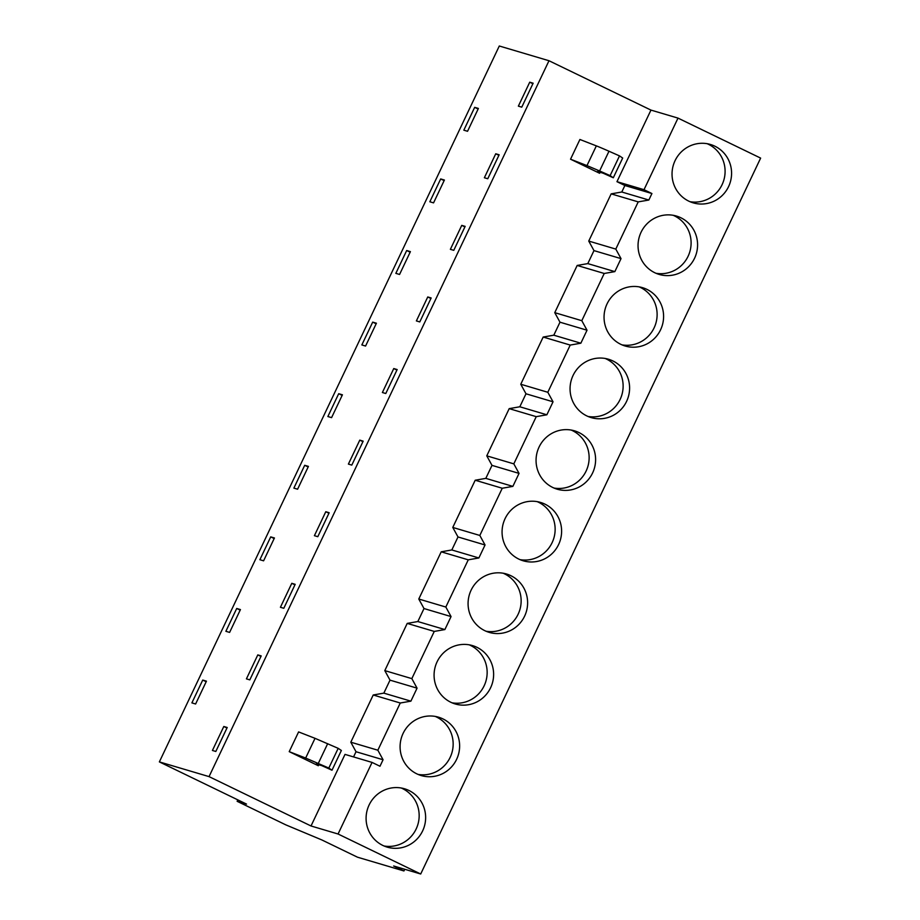 <?xml version="1.0" encoding="UTF-8"?>
<svg xmlns="http://www.w3.org/2000/svg" width="920" height="920" viewBox="0 0 920 920"><rect width="100%" height="100%" fill="white"/><g stroke="black" fill="none" stroke-linecap="round" stroke-linejoin="round"><path stroke-width="1.38" d="M420.704 874L760.633 158.102L678.005 118.105L650.957 110.09L548.987 60.731L499.296 46L159.367 761.898L246.514 804.08L237.13 801.297L285.855 824.883L321.816 839.925L357.5 857.198L403.949 870.964L393.656 865.984L420.704 874L338.065 834.003L372.059 762.415L379.983 766.245L383.065 759.747L377.855 750.214L350.808 742.198L356.017 751.732L383.065 759.747M237.808 799.859L237.13 801.297M548.987 60.731L209.047 776.618L159.367 761.898M529.736 82.19L533.14 83.202L521.766 107.157L518.362 106.145L529.736 82.19L532.887 83.72M202.733 680.064L206.448 681.168L195.615 703.995L191.889 702.891L202.733 680.064L206.183 681.731M304.704 465.29L293.871 488.117L297.597 489.221L303.013 477.813L308.43 466.394L304.704 465.29L308.166 466.969M431.158 297.965L419.784 321.931L416.38 320.919L427.754 296.964L431.158 297.965M406.686 250.527L410.412 251.631L404.995 263.039L399.567 274.459L395.841 273.355L406.686 250.527L410.136 252.195M372.692 322.115L376.418 323.219L371.001 334.638L365.573 346.046L361.847 344.942L372.692 322.115L376.153 323.782M499.146 154.79L487.772 178.744L484.368 177.744L495.742 153.778L499.146 154.79M440.68 178.94L444.406 180.044L438.989 191.452L433.561 202.871L429.835 201.767L440.68 178.94L444.13 180.607M465.152 226.377L453.778 250.332L450.374 249.331L461.748 225.377L465.152 226.377M329.176 512.739L317.803 536.693L314.398 535.681L325.784 511.727L329.176 512.739M338.698 393.702L342.424 394.806L337.007 406.226L331.579 417.634L327.865 416.53L338.698 393.702L342.159 395.37M280.416 607.28L291.789 583.314L295.182 584.327L283.808 608.281L280.416 607.28M270.71 536.877L274.436 537.981L263.603 560.82L259.877 559.716L270.71 536.877L274.171 538.556M236.716 608.465L240.442 609.581L229.609 632.408L225.883 631.304L236.716 608.465L240.177 610.144M348.392 464.094L359.777 440.139L363.17 441.151L351.796 465.106L348.392 464.094M257.795 654.902L261.2 655.914L249.814 679.869L246.422 678.868L257.795 654.902L260.946 656.431M474.674 107.341L478.4 108.445L467.555 131.284L463.829 130.18L474.674 107.341L478.124 109.02M227.205 727.501L215.82 751.467L212.428 750.456L223.802 726.501L227.205 727.501M382.386 392.506L393.76 368.552L397.164 369.564L385.791 393.518L382.386 392.506M372.059 762.415L345.011 754.388L311.017 825.976L209.047 776.618M353.556 756.918L356.017 751.732M650.957 110.09L616.963 181.677L624.875 185.506L621.793 192.004L611.168 193.867L588.754 241.074L593.975 250.608L587.799 263.603L577.173 265.454L554.76 312.662L559.981 322.195L553.805 335.19L543.179 337.042L520.766 384.249L525.987 393.783L522.905 400.28L519.811 406.778L509.197 408.641L486.772 455.848L491.993 465.37L488.911 471.868L485.817 478.365L475.203 480.228L452.778 527.436L457.999 536.958L454.917 543.455L451.823 549.953L441.209 551.816L418.784 599.023L424.005 608.545L417.841 621.54L407.215 623.404L384.801 670.611L390.011 680.144L383.847 693.128L373.221 694.991L350.808 742.198M318.78 764.738L318.308 765.727L289.225 751.651L298.597 731.918L315.031 738.323L305.659 758.045L289.225 751.651M600.093 172.304L599.621 173.282L570.538 159.206L579.91 139.483L596.344 145.877A46.828 1.598 25.4 0 1 608.982 151.236L619.505 155.894L610.132 175.617L599.61 170.959L608.982 151.236M616.963 181.677L644.011 189.692L678.005 118.105M621.793 192.004L648.841 200.031L651.923 193.533L644.011 189.692M648.841 200.031L638.216 201.882L615.802 249.09L621.023 258.623L614.847 271.618L604.221 273.47L581.808 320.689L587.029 330.211L580.853 343.206L570.227 345.069L547.814 392.276L553.035 401.798L546.859 414.793L536.233 416.656L513.82 463.864L519.041 473.386L515.959 479.883L512.865 486.381L502.251 488.244L479.826 535.452L485.047 544.973L481.965 551.471L478.871 557.968L468.257 559.832L445.832 607.039L451.053 616.572L447.971 623.07L444.877 629.567L434.263 631.419L411.838 678.626L417.059 688.16L410.895 701.155L400.269 703.006L377.855 750.214M688.758 201.135A30.44 29.716 -73.5 0 1 674.095 162.92A30.44 29.716 -73.5 0 1 710.458 144.474A30.44 29.716 -73.5 0 1 714.851 146.176A30.44 29.716 -73.5 0 1 729.525 184.391A30.44 29.716 -73.5 0 1 693.151 202.837A30.44 29.716 -73.5 0 1 688.758 201.135M450.811 702.259A30.44 29.716 -73.5 0 1 436.137 664.044A30.44 29.716 -73.5 0 1 472.512 645.598A30.44 29.716 -73.5 0 1 476.905 647.3A30.44 29.716 -73.5 0 1 491.567 685.515A30.44 29.716 -73.5 0 1 455.204 703.961A30.44 29.716 -73.5 0 1 450.811 702.259M484.805 630.671A30.44 29.716 -73.5 0 1 470.131 592.457A30.44 29.716 -73.5 0 1 506.494 573.999A30.44 29.716 -73.5 0 1 510.899 575.713A30.44 29.716 -73.5 0 1 525.561 613.928A30.44 29.716 -73.5 0 1 489.198 632.373A30.44 29.716 -73.5 0 1 484.805 630.671M544.893 504.114A30.44 29.716 -73.5 0 1 559.555 542.328A30.44 29.716 -73.5 0 1 523.192 560.786A30.44 29.716 -73.5 0 1 518.788 559.084A30.44 29.716 -73.5 0 1 504.125 520.87A30.44 29.716 -73.5 0 1 540.488 502.412A30.44 29.716 -73.5 0 1 544.893 504.114M646.875 289.351A30.44 29.716 -73.5 0 1 661.537 327.566A30.44 29.716 -73.5 0 1 625.174 346.012A30.44 29.716 -73.5 0 1 620.77 344.31A30.44 29.716 -73.5 0 1 606.107 306.096A30.44 29.716 -73.5 0 1 642.47 287.649A30.44 29.716 -73.5 0 1 646.875 289.351M578.887 432.526A30.44 29.716 -73.5 0 1 593.549 470.741A30.44 29.716 -73.5 0 1 557.186 489.198A30.44 29.716 -73.5 0 1 552.782 487.485A30.44 29.716 -73.5 0 1 538.12 449.27A30.44 29.716 -73.5 0 1 574.482 430.824A30.44 29.716 -73.5 0 1 578.887 432.526M612.881 360.939A30.44 29.716 -73.5 0 1 627.543 399.153A30.44 29.716 -73.5 0 1 591.181 417.599A30.44 29.716 -73.5 0 1 586.776 415.897A30.44 29.716 -73.5 0 1 572.113 377.683A30.44 29.716 -73.5 0 1 608.476 359.237A30.44 29.716 -73.5 0 1 612.881 360.939M416.817 773.846A30.44 29.716 -73.5 0 1 402.143 735.632A30.44 29.716 -73.5 0 1 438.518 717.186A30.44 29.716 -73.5 0 1 442.911 718.888A30.44 29.716 -73.5 0 1 457.573 757.102A30.44 29.716 -73.5 0 1 421.21 775.548A30.44 29.716 -73.5 0 1 416.817 773.846M382.823 845.434A30.44 29.716 -73.5 0 1 368.149 807.219A30.44 29.716 -73.5 0 1 404.524 788.773A30.44 29.716 -73.5 0 1 408.917 790.475A30.44 29.716 -73.5 0 1 423.579 828.69A30.44 29.716 -73.5 0 1 387.216 847.136A30.44 29.716 -73.5 0 1 382.823 845.434M654.764 272.722A30.44 29.716 -73.5 0 1 640.101 234.508A30.44 29.716 -73.5 0 1 676.464 216.062A30.44 29.716 -73.5 0 1 680.857 217.764A30.44 29.716 -73.5 0 1 695.531 255.978A30.44 29.716 -73.5 0 1 659.168 274.424A30.44 29.716 -73.5 0 1 654.764 272.722M404.754 869.273L403.949 870.964M311.017 825.976L338.065 834.003M427.754 296.964L430.916 298.494M495.742 153.778L498.904 155.308M461.748 225.377L464.91 226.895M325.784 511.727L328.934 513.256M291.789 583.314L294.94 584.844M359.777 440.139L362.928 441.669M223.802 726.501L226.952 728.019M393.76 368.552L396.922 370.081M373.221 694.991L400.269 703.006M383.847 693.128L410.895 701.155M390.011 680.144L417.059 688.16M411.838 678.626L384.801 670.611M407.215 623.404L434.263 631.419M417.841 621.54L444.877 629.567M424.005 608.545L451.053 616.572M445.832 607.039L418.784 599.023M441.209 551.816L468.257 559.832M451.823 549.953L478.871 557.968M457.999 536.958L485.047 544.973M479.826 535.452L452.778 527.436M475.203 480.228L502.251 488.244M485.817 478.365L512.865 486.381M491.993 465.37L519.041 473.386M513.82 463.864L486.772 455.848M509.197 408.641L536.233 416.656M519.811 406.778L546.859 414.793M525.987 393.783L553.035 401.798M547.814 392.276L520.766 384.249M543.179 337.042L570.227 345.069M553.805 335.19L580.853 343.206M559.981 322.195L587.029 330.211M581.808 320.689L554.76 312.662M577.173 265.454L604.221 273.47M587.799 263.603L614.847 271.618M593.975 250.608L621.023 258.623M615.802 249.09L588.754 241.074M611.168 193.867L638.216 201.882M624.875 185.506L651.923 193.533M318.308 765.727L316.204 763.98L321.793 765.635L331.993 770.212L341.366 750.478L338.192 748.339L315.031 738.323M331.993 770.212L328.82 768.062L305.659 758.045M599.621 173.282L597.517 171.534L603.106 173.19L613.306 177.767L610.132 175.617M596.344 145.877L586.971 165.6L599.61 170.959M586.971 165.6L570.538 159.206M613.306 177.767L622.679 158.033L619.505 155.894M689.977 201.687A30.44 29.716 106.5 0 0 723.615 180.826A30.44 29.716 106.5 0 0 708.377 144.256A30.44 29.716 106.5 0 0 707.158 143.704M452.019 702.811A30.44 29.716 106.5 0 0 485.668 681.961A30.44 29.716 106.5 0 0 470.43 645.38A30.44 29.716 106.5 0 0 469.211 644.828M486.013 631.223A30.44 29.716 106.5 0 0 519.662 610.362A30.44 29.716 106.5 0 0 504.424 573.792A30.44 29.716 106.5 0 0 503.205 573.229M520.007 559.636A30.44 29.716 106.5 0 0 553.656 538.775A30.44 29.716 106.5 0 0 538.407 502.193A30.44 29.716 106.5 0 0 537.199 501.641M621.989 344.862A30.44 29.716 106.5 0 0 655.638 324.012A30.44 29.716 106.5 0 0 640.389 287.431A30.44 29.716 106.5 0 0 639.181 286.879M554.001 488.048A30.44 29.716 106.5 0 0 587.65 467.187A30.44 29.716 106.5 0 0 572.401 430.606A30.44 29.716 106.5 0 0 571.193 430.054M587.995 416.449A30.44 29.716 106.5 0 0 621.644 395.6A30.44 29.716 106.5 0 0 606.395 359.018A30.44 29.716 106.5 0 0 605.188 358.466M418.025 774.398A30.44 29.716 106.5 0 0 451.674 753.549A30.44 29.716 106.5 0 0 436.436 716.967A30.44 29.716 106.5 0 0 435.217 716.415M384.031 845.986A30.44 29.716 106.5 0 0 417.68 825.136A30.44 29.716 106.5 0 0 402.442 788.555A30.44 29.716 106.5 0 0 401.223 788.003M655.983 273.274A30.44 29.716 106.5 0 0 689.62 252.425A30.44 29.716 106.5 0 0 674.383 215.843A30.44 29.716 106.5 0 0 673.175 215.291M338.192 748.339L328.82 768.062M327.669 743.67L318.297 763.404"/></g></svg>
